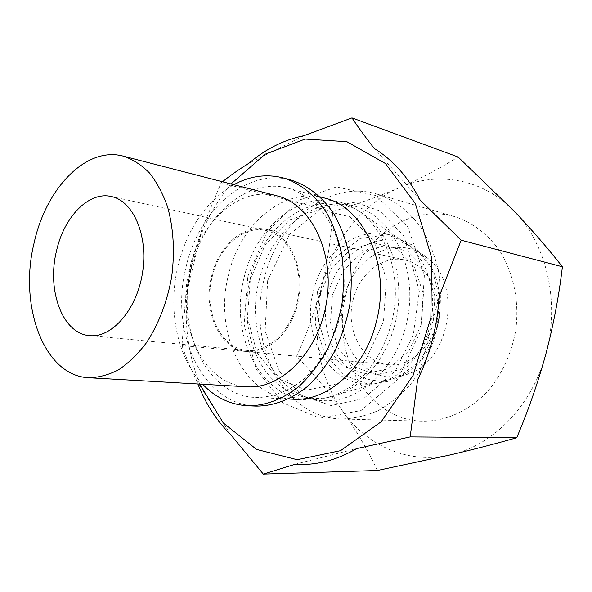 <?xml version="1.0" encoding="UTF-8"?>
<svg xmlns="http://www.w3.org/2000/svg" width="592" height="592" viewBox="0 0 592 592"><rect width="100%" height="100%" fill="white"/><g stroke="black" fill="none" stroke-linecap="round" stroke-linejoin="round"><path stroke-width="0.44" stroke-dasharray="2.96 2.22" d="M199.756 384.09C184.808 345.957 182.24 305.62 192.045 263.077C199.393 232.811 212.38 206.445 231.021 183.971M222.474 181.766L221.097 182.869L202.064 228.941L191.031 262.493L185.585 297.643L181.973 345.55C185.688 356.539 190.513 368.083 196.448 380.182L197.891 383.979M377.444 470.492C367.891 450.29 356.362 430.599 342.857 411.433C328.982 392.274 313.56 373.863 296.607 356.192C307.115 333.459 315.529 309.897 321.841 285.507C332.549 242.069 361.705 203.9 399.644 187.627C437.251 170.999 483.139 178.384 514.677 211.707C546.542 244.237 560.224 302.09 545.957 353.646C532.474 405.483 492.87 445.569 450.83 454.782C408.658 464.794 366.988 445.865 342.857 411.433C318.341 377.111 310.889 328.908 321.841 285.507C327.739 261.035 331.35 236.378 332.66 211.529C355.962 204.617 378.288 196.655 399.644 187.627C420.616 178.488 440.115 168.291 458.141 157.021M256.203 406.105C201.983 404.817 169.208 331.18 186.095 266.822C198.653 210.434 246.546 167.144 291.493 180.227M191.297 268.516C202.938 216.398 247.042 176.608 288.319 188.286C304.036 193.221 317.356 203.781 328.264 219.95C341.569 242.431 347.038 273.223 342.731 303.925C337.47 334.48 322.862 362.134 303.341 379.487C288.334 391.512 271.795 397.595 255.64 397.461C205.912 395.937 175.661 328.072 191.297 268.516M202.664 384.252C176.771 357.324 167.499 308.795 178.081 265.475C187.538 228.179 206.127 201.258 233.84 184.704M247.086 386.798C202.508 385.052 175.291 323.498 189.514 269.205C200.118 221.771 239.849 185.71 276.923 195.834M212.254 276.627C218.951 247.093 243.334 225.101 265.852 230.473C287.771 234.906 303.237 265.283 298.153 296.962C293.329 328.678 269.338 352.891 247.108 350.434C220.18 348.57 203.33 310.622 212.254 276.627M211.529 276.39C218.344 246.302 243.201 223.88 266.156 229.378C288.459 233.921 304.199 264.846 299.019 297.095C294.113 329.396 269.693 354.046 247.071 351.567C219.61 349.694 202.442 311.015 211.529 276.39M353.195 299.5C359.3 273.585 382.957 254.775 404.98 260.036C426.366 264.454 441.699 291.234 437.273 318.696C433.115 346.202 410.345 367.025 388.626 364.709C362.289 362.889 344.958 329.307 353.195 299.5M344.463 296.814C353.38 256.099 398.105 232.649 427.15 257.809C462.589 283.723 450.712 359.721 409.057 373.596C368.749 390.979 331.172 342.265 344.463 296.814M328.449 293.706C338.032 249.706 385.94 223.976 417.293 251.112C455.574 279.061 442.609 362.03 397.624 376.971C354.127 395.685 314.152 342.812 328.449 293.706M332.452 294.942L343.693 269.989L362.311 252.318L385.103 245.473L407.807 251.311L425.744 269.286L434.868 296.067L432.93 326.007L420.283 352.506L399.874 369.882L376.253 374.795L354.305 366.855L338.136 348.192L330.469 322.647L332.452 294.942M320.531 292.981L331.846 267.688L350.568 249.75L373.478 242.764L396.285 248.64L414.296 266.822L423.435 293.958L421.445 324.327L408.695 351.219L388.152 368.846L364.406 373.848L342.361 365.819L326.155 346.919L318.496 321.049L320.531 292.981M313.56 290.82C323.757 243.771 374.566 215.865 408.043 244.822C426.292 259.881 436.089 289.155 431.612 317.815C427.135 346.468 408.88 371.362 386.902 380.138C340.459 400.081 298.346 343.316 313.56 290.82M250.275 278.551C263.011 218.603 325.408 180.915 367.758 217.442C390.779 236.504 403.27 274.747 397.373 312.465C391.482 350.175 367.921 382.795 340.185 393.924C312.339 405.076 283.124 394.99 265.534 371.095C247.967 347.06 242.372 311.185 250.275 278.551M250.357 279.335L265.209 244.785L289.673 219.847L319.776 209.538L350.042 216.85L374.151 241.506L386.391 279.143L383.49 321.641L366.011 359.248L338.224 383.616L306.604 390.172L277.774 378.762L256.958 352.714L247.412 317.467L250.357 279.335M244.156 277.367C255.367 227.883 298.901 190.572 339.653 202.116C375.964 211.196 402.072 260.458 393.835 311.91C388.863 340.711 374.706 366.737 355.622 383.068C340.629 394.435 325.008 400.059 308.743 399.948C259.636 398.468 229.015 333.91 244.156 277.367M324.542 198.039C283.612 186.458 239.893 224.494 228.549 274.755C213.261 332.186 243.793 397.72 293.114 399.215M259.281 279.905C270.366 231.176 313.708 194.561 354.275 206.053C390.424 215.111 416.42 263.618 408.332 314.174C400.614 364.79 361.053 403.056 323.868 400.658C274.984 399.186 244.289 335.583 259.281 279.905M247.856 276.294L266.6 232.589L297.695 200.666L336.404 186.917L375.883 195.589L407.829 226.921L424.353 275.591L420.72 330.876L397.602 379.576L360.994 410.552L319.769 418.152L282.65 402.752L256.173 369.156L244.133 324.409L247.856 276.294M264.158 279.054C277.026 222.326 328.508 179.428 376.86 194.05C394.294 199.785 410.012 211.795 422.081 229.171C429.392 241.632 434.831 255.492 438.406 270.759C440.788 286.55 441.01 302.623 439.086 318.977C434.469 343.73 425.078 365.345 410.907 383.838C400.976 394.96 390.098 403.862 378.281 410.537C366.182 415.813 353.994 418.633 341.725 418.981C283.25 418.181 246.657 343.686 264.158 279.054M346.342 292.959C358.389 241.011 408.273 202.582 454.959 216.739C472.105 222.392 486.676 233.263 498.671 249.35C513.345 271.617 519.717 301.439 515.632 330.935C511.421 353.291 502.623 372.812 489.229 389.492C470.795 410.145 446.605 421.319 423.021 421.193C366.529 420.49 329.833 352.151 346.342 292.959M295.09 464.283L356.673 448.595M196.448 380.182L230.466 434.387M202.064 228.941L185.585 297.643M303.866 135.701L249.003 163.192M420.157 200.081L374.373 148.57M332.66 211.529L221.097 182.869M296.607 356.192L181.973 345.55M417.589 379.805L439.116 296.614M89.562 335.62L247.108 350.434M111.296 196.522L265.852 230.473M247.071 351.567L388.626 364.709M266.156 229.378L404.98 260.036M427.15 257.809L417.293 251.112M409.057 373.596L397.624 376.971M317.408 291.627L315.247 323.883L324.66 353.676L344.485 375.446L367.669 384.03L393.021 380.826L419.898 361.534L436.378 330.75L439.863 298.242L431.62 267.895L413.283 245.406L387.634 234.713L360.106 238.458L333.481 258.808L317.408 291.627M408.043 244.822L367.758 217.442M386.902 380.138L340.185 393.924M255.64 397.461L288.526 399.001M288.319 188.286L320.109 196.847M308.743 399.948L323.868 400.658M339.653 202.116L354.275 206.053M267.643 280.63L265.135 330.995L279.239 371.332L302.009 395.574L331.024 405.557L363.762 398.505L395.478 370.725L413.26 334.976L419.321 291.205L404.055 236.141L379.879 210.967L355.267 202.242L322.226 207.785L289.562 234.41L267.643 280.63M341.725 418.981L423.021 421.193M376.86 194.05L454.959 216.739"/><path stroke-width="0.89" d="M231.021 183.971L265.201 154.186L305.109 139.068L346.838 141.673L385.422 163.51L415.332 203.522L431.546 257.387L430.88 317.697L413.12 375.343L381.248 421.696L340.555 450.675L297.154 459.703L256.617 449.454L223.221 422.88L199.756 384.09M197.891 383.979C205.653 403.759 216.509 420.564 230.466 434.387L263.307 474.103L295.09 464.283C315.706 465.652 336.234 460.428 356.673 448.595L410.175 436.896L417.589 379.805C430.206 353.994 437.377 326.266 439.116 296.614L461.168 240.204L420.157 200.081C408.243 177.186 392.984 160.018 374.373 148.57C365.708 137.559 358.241 127.332 351.981 117.897L303.866 135.701C283.938 139.823 265.653 148.984 249.003 163.192C238.968 169.445 230.125 175.639 222.474 181.766M351.981 117.897L458.141 157.021L514.677 211.707C532.075 230.059 547.985 248.411 562.4 266.777C558.974 295.859 553.498 324.816 545.957 353.646C538.054 382.432 528.308 410.463 516.712 437.725C496.081 443.615 474.118 449.298 450.83 454.782L377.444 470.492L263.307 474.103M233.84 184.704C250.105 175.868 266.726 173.656 283.686 178.051L291.493 180.227C308.018 185.518 322.906 197.262 334.288 214.548C341.162 226.988 346.246 240.9 349.539 256.277C351.678 272.202 351.759 288.452 349.776 305.028C346.609 321.412 341.577 336.87 334.68 351.382C326.858 365.027 317.771 376.719 307.433 386.472C291.316 399.467 273.556 406.097 256.203 406.105L248.107 405.794C230.614 404.81 215.466 397.624 202.664 384.252M283.686 178.051C300.24 183.357 315.144 195.168 326.54 212.58C333.422 225.115 338.506 239.131 341.791 254.641C343.922 270.699 343.982 287.09 341.976 303.807C338.787 320.339 333.733 335.93 326.806 350.582C318.94 364.339 309.823 376.142 299.448 385.984C283.287 399.089 265.49 405.786 248.107 405.794M123.299 156.147L276.923 195.834C310.608 203.848 334.658 251.408 326.658 301.417C319.021 351.478 281.607 389.44 247.086 386.798L88.674 377.733C43.815 375.927 18.641 305.672 34.018 243.305C45.68 188.833 85.973 145.98 123.299 156.147C132.734 159.315 141.451 164.916 149.45 172.96C156.85 182.336 162.904 193.673 167.61 206.993C173.589 228.593 174.929 251.992 171.621 277.197C167.085 302.201 158.671 324.076 146.387 342.827C137.847 354.075 128.619 363.029 118.718 369.697C108.639 374.914 98.627 377.592 88.674 377.733M56.432 251.23C63.81 217.183 88.667 191.098 111.296 196.522C133.333 200.888 148.451 235.668 142.539 272.653C136.893 309.668 111.888 338.187 89.562 335.62C62.5 333.784 46.724 290.435 56.432 251.23M288.526 399.001L293.114 399.215C327.28 401.761 364.872 368.875 376.275 322.004C391.401 266.518 364.361 206.911 324.542 198.039L320.109 196.847M562.4 266.777L461.168 240.204M516.712 437.725L410.175 436.896"/></g></svg>
